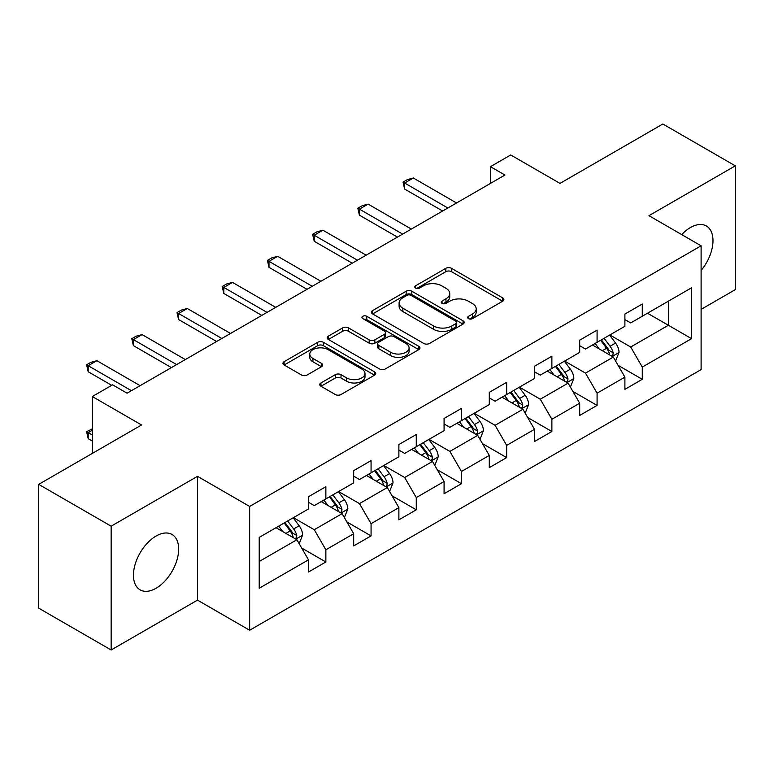 <?xml version="1.0" encoding="UTF-8"?>
<svg xmlns="http://www.w3.org/2000/svg" width="774" height="774" viewBox="0 0 774 774"><rect width="100%" height="100%" fill="white"/><g stroke="black" fill="none" stroke-linecap="round" stroke-linejoin="round"><path stroke-width="1.16" d="M468.502 318.627A2.815 1.625 0 0 0 472.488 318.627L502.713 301.173A4.025 2.322 0 0 0 503.884 299.538A4.025 2.322 0 0 0 502.713 297.893L451.513 268.336A4.025 2.322 0 0 0 445.824 268.336L415.599 285.78A2.815 1.625 0 0 0 414.777 286.931A2.815 1.625 0 0 0 415.599 288.083A2.815 1.625 0 0 0 419.585 288.083L423.494 285.819A12.868 7.43 0 0 1 441.702 285.819L445.969 288.286A12.868 7.43 0 0 1 449.733 293.539A12.868 7.43 0 0 1 445.969 298.793L442.051 301.057A2.815 1.625 0 0 0 441.228 302.199A2.815 1.625 0 0 0 442.051 303.35A2.815 1.625 0 0 0 446.037 303.35L449.946 301.096A12.868 7.43 0 0 1 468.154 301.096L472.421 303.553A12.868 7.43 0 0 1 476.184 308.816A12.868 7.43 0 0 1 472.421 314.07L468.502 316.324A2.815 1.625 0 0 0 467.68 317.475A2.815 1.625 0 0 0 468.502 318.627L468.502 316.324M156.058 588.259A31.966 18.45 120 0 0 176.936 560.086A31.966 18.45 120 0 0 172.041 534.476A31.966 18.45 120 0 0 156.058 536.063A31.966 18.45 120 0 0 135.169 564.227A31.966 18.45 120 0 0 140.075 589.836A31.966 18.45 120 0 0 156.058 588.259M701.109 270.455A31.966 18.45 120 0 0 706.372 225.989A31.966 18.45 120 0 0 690.389 227.566A31.966 18.45 120 0 0 681.691 234.59M320.958 382.956A4.025 2.322 0 0 0 319.778 384.601A4.025 2.322 0 0 0 320.958 386.236L335.326 394.527A4.025 2.322 0 0 0 341.015 394.527L374.577 375.158A4.025 2.322 0 0 0 375.748 373.513A4.025 2.322 0 0 0 374.577 371.868L323.377 342.311A4.025 2.322 0 0 0 317.688 342.311L284.126 361.69A4.025 2.322 0 0 0 282.945 363.335A4.025 2.322 0 0 0 284.126 364.97L301.473 374.993A4.025 2.322 0 0 0 307.162 374.993L321.529 366.692A4.025 2.322 0 0 0 322.71 365.057A4.025 2.322 0 0 0 321.529 363.412L312.928 358.449A10.759 6.211 0 0 1 309.774 354.057A10.759 6.211 0 0 1 316.411 348.31A10.759 6.211 0 0 1 328.137 349.664L361.845 369.121A10.759 6.211 0 0 1 364.999 373.513A10.759 6.211 0 0 1 358.352 379.25A10.759 6.211 0 0 1 346.626 377.906L341.015 374.664A4.025 2.322 0 0 0 335.326 374.664L320.958 382.956L320.958 386.236M701.109 309.377L735.3 289.631L735.3 165.839L662.854 124.014L559.989 183.399L510.734 154.964L490.445 166.671L504.938 175.04L127.081 393.192L112.588 384.823L92.309 396.54L92.309 453.419M111.146 526.185L111.146 649.986L197.496 600.131L197.496 476.339L111.146 526.185L38.7 484.369L141.565 424.974L92.309 396.54M197.496 476.339L249.654 506.448L701.109 245.803L701.109 369.604L249.654 630.249L249.654 506.448M735.3 165.839L648.951 215.685L701.109 245.803M423.784 343.463A4.025 2.322 0 0 0 429.473 343.463L463.026 324.083A4.025 2.322 0 0 0 464.207 322.439A4.025 2.322 0 0 0 463.026 320.804L411.836 291.237A4.025 2.322 0 0 0 406.147 291.237L372.584 310.616A4.025 2.322 0 0 0 371.404 312.261A4.025 2.322 0 0 0 372.584 313.905L423.784 343.463M363.896 319.236A2.815 1.625 0 0 1 366.75 319.633L366.75 316.285L418.802 346.336A4.025 2.322 0 0 1 419.982 347.981A4.025 2.322 0 0 1 418.802 349.616L385.239 368.995A4.025 2.322 0 0 1 379.55 368.995L328.36 339.438L328.36 336.158A4.025 2.322 0 0 0 327.179 337.793A4.025 2.322 0 0 0 328.36 339.438M328.36 336.158L342.718 327.857A4.025 2.322 0 0 1 348.406 327.857L369.169 339.844A4.025 2.322 0 0 0 374.858 339.844L384.388 334.349A4.025 2.322 0 0 0 385.568 332.704A4.025 2.322 0 0 0 384.388 331.059L362.774 318.578A2.815 1.625 0 0 1 361.942 317.437A2.815 1.625 0 0 1 363.683 315.927A2.815 1.625 0 0 1 366.75 316.285M111.146 649.986L38.7 608.161L38.7 484.369M301.667 548.021L325.864 561.992L325.864 549.782L353.679 533.721L353.679 545.931L371.065 535.898L371.065 523.679L398.881 507.618L398.881 519.838L416.267 509.795L416.267 497.585L444.083 481.525L444.083 493.735L461.468 483.702L461.468 471.482L489.284 455.422L489.284 467.641L506.67 457.598L506.67 445.389L534.495 429.328L534.495 441.538L551.881 431.505L551.881 419.285L579.697 403.225L579.697 415.445L597.083 405.402L597.083 393.192L624.899 377.132L624.899 389.341L642.285 379.308L642.285 367.089L691.55 338.654L691.55 287.793L668.368 301.173L668.368 325.264L691.55 338.654M325.864 561.992L308.478 572.025L308.478 559.815L259.213 588.259L259.213 537.398L308.478 508.953L308.478 496.744L325.864 486.711L325.864 498.92L353.679 482.86L353.679 470.65L371.065 460.607L371.065 472.827L398.881 456.766L398.881 444.547L416.267 434.514L416.267 446.724L444.083 430.663L444.083 418.453L461.468 408.411L461.468 420.63L489.284 404.57L489.284 392.35L506.67 382.317L506.67 394.527L534.495 378.467L534.495 366.257L551.881 356.214L551.881 368.434L579.697 352.373L579.697 340.154L597.083 330.121L597.083 342.331L624.899 326.27L624.899 314.06L642.285 304.018L642.285 316.237L691.55 287.793M321.22 501.6L342.089 513.646L314.273 529.706L293.404 517.661M308.478 502.268L314.273 505.616L325.864 498.92M314.273 529.706L325.864 549.782M342.089 513.646L353.679 533.721M366.431 475.497L387.29 487.543L359.475 503.603L338.606 491.558M353.679 476.165L359.475 479.512L371.065 472.827M359.475 503.603L371.065 523.679M387.29 487.543L398.881 507.618M411.633 449.404L432.492 461.449L404.676 477.51L383.817 465.464M398.881 450.071L404.676 453.419L416.267 446.724M404.676 477.51L416.267 497.585M432.492 461.449L444.083 481.525M456.834 423.301L477.693 435.346L449.878 451.406L429.019 439.361M444.083 423.968L449.878 427.316L461.468 420.63M449.878 451.406L461.468 471.482M477.693 435.346L489.284 455.422M502.036 397.207L522.905 409.252L495.079 425.313L474.22 413.268M489.284 397.875L495.079 401.222L506.67 394.527M495.079 425.313L506.67 445.389M522.905 409.252L534.495 429.328M547.237 371.104L568.106 383.149L540.291 399.21L519.422 387.164M534.495 371.772L540.291 375.119L551.881 368.434M540.291 399.21L551.881 419.285M568.106 383.149L579.697 403.225M592.449 345.011L613.308 357.056L585.492 373.116L564.623 361.071M579.697 345.678L585.492 349.026L597.083 342.331M585.492 373.116L597.083 393.192M613.308 357.056L624.899 377.132M647.499 313.218L668.368 325.264L630.694 347.013L609.835 334.968M624.899 319.575L630.694 322.922L642.285 316.237M630.694 347.013L642.285 367.089M197.496 600.131L249.654 630.249M490.445 166.671L490.445 183.399M259.213 561.489L296.887 539.739L276.018 527.694M296.887 539.739L308.478 559.815M618.087 365.338L642.285 379.308M572.886 391.431L597.083 405.402M527.684 417.534L551.881 431.505M482.483 443.628L506.67 457.598M437.271 469.731L461.468 483.702M392.07 495.824L416.267 509.795M346.868 521.928L371.065 535.898M469.634 319.023L472.421 317.417A12.868 7.43 0 0 0 476.184 312.154L476.184 308.816M449.733 293.539L449.733 296.887A12.868 7.43 0 0 1 445.969 302.141L443.183 303.747M502.655 301.212L451.513 271.684A4.025 2.322 0 0 0 445.824 271.684L416.731 288.479M462.978 324.113L411.836 294.584A4.025 2.322 0 0 0 406.147 294.584L372.633 313.934M455.925 323.59A2.815 1.625 0 0 0 456.747 322.439A2.815 1.625 0 0 0 455.925 321.297L410.984 295.349A2.815 1.625 0 0 0 406.998 295.349L402.877 297.729A12.868 7.43 0 0 0 399.103 302.982A12.868 7.43 0 0 0 402.877 308.236L433.595 325.97A12.868 7.43 0 0 0 451.793 325.97L455.925 323.59L455.925 326.938A2.815 1.625 0 0 0 456.747 325.786L456.747 322.439M399.103 302.982L399.103 306.33A12.868 7.43 0 0 0 402.877 311.583L402.877 308.236M455.925 326.938L451.793 329.318A12.868 7.43 0 0 1 433.595 329.318L402.877 311.583M328.408 339.467L342.718 331.204L342.718 327.857M385.568 332.704L385.568 336.051A4.025 2.322 0 0 1 384.388 337.696L374.858 343.192A4.025 2.322 0 0 1 369.169 343.192L348.406 331.204A4.025 2.322 0 0 0 342.718 331.204M366.75 319.633L418.753 349.645M390.715 352.286A10.759 6.211 0 0 0 402.441 353.631A10.759 6.211 0 0 0 409.088 347.894A10.759 6.211 0 0 0 405.934 343.501L394.053 336.642A4.025 2.322 0 0 0 388.374 336.642L378.844 342.147A4.025 2.322 0 0 0 377.664 343.791A4.025 2.322 0 0 0 378.844 345.436L390.715 352.286L390.715 355.634A10.759 6.211 0 0 0 402.441 356.978A10.759 6.211 0 0 0 409.088 351.241L409.088 347.894M377.664 343.791L377.664 347.139A4.025 2.322 0 0 0 378.844 348.774L378.844 345.436M390.715 355.634L378.844 348.774M364.999 373.513L364.999 376.861A10.759 6.211 0 0 1 358.352 382.598A10.759 6.211 0 0 1 346.626 381.253L341.015 378.002A4.025 2.322 0 0 0 335.326 378.002L321.017 386.265M309.774 354.057L309.774 357.394A10.759 6.211 0 0 0 312.928 361.787L312.928 358.449M321.471 366.731L312.928 361.787M374.519 375.187L323.377 345.659A4.025 2.322 0 0 0 317.688 345.659L284.184 364.999M615.601 361.023L619.045 352.334A10.855 6.269 -120 0 0 615.582 343.085L609.602 335.103M599.173 348.89L595.109 343.472M611.624 356.088L612.94 354.695L613.182 352.799A10.855 6.269 -120 0 0 610.076 346.268L604.088 338.286M601.369 339.854L608.006 348.716A5.534 3.193 60 0 1 609.012 350.39L613.182 352.799M600.614 340.289L606.593 348.271A10.855 6.269 60 0 1 609.709 354.811M447.846 207.993L404.618 183.032L404.618 189.059L403.022 182.113L407.366 179.607L413.306 178.01L456.544 202.972M442.631 211.002L404.618 189.059M413.306 178.01L404.618 183.032L403.022 182.113M570.39 387.116L573.844 378.438A10.855 6.269 -120 0 0 570.38 369.188L564.391 361.206M553.971 374.993L549.908 369.566M566.423 382.182L567.739 380.789L567.981 378.892A10.855 6.269 -120 0 0 564.865 372.362L558.886 364.38M556.167 365.957L562.804 374.81A5.534 3.193 60 0 1 563.811 376.493L567.981 378.892M555.413 366.392L561.392 374.374A10.855 6.269 60 0 1 564.498 380.905M525.188 413.219L528.632 404.531A10.855 6.269 -120 0 0 525.169 395.282L519.19 387.3M508.77 401.087L504.706 395.669M521.221 408.275L522.537 406.892L522.779 404.996A10.855 6.269 -120 0 0 519.664 398.465L513.684 390.483M510.966 392.05L517.603 400.903A5.534 3.193 60 0 1 518.609 402.586L522.779 404.996M510.211 392.486L516.19 400.468A10.855 6.269 60 0 1 519.296 406.998M402.644 234.087L359.417 209.135L359.417 215.153L357.82 208.206L362.164 205.7L368.105 204.113L411.342 229.075M397.43 237.105L359.417 215.153M368.105 204.113L359.417 209.135L357.82 208.206M357.443 260.19L314.215 235.228L314.215 241.256L312.619 234.309L316.963 231.803L322.903 230.207L366.141 255.168M352.228 263.199L314.215 241.256M322.903 230.207L314.215 235.228L312.619 234.309M479.986 439.313L483.431 430.634A10.855 6.269 -120 0 0 479.967 421.385L473.988 413.403M463.558 427.19L459.495 421.762M476.02 434.378L477.335 432.985L477.568 431.089A10.855 6.269 -120 0 0 474.462 424.558L468.483 416.576M465.764 418.154L472.392 427.006A5.534 3.193 60 0 1 473.398 428.69L477.568 431.089M465 418.589L470.989 426.571A10.855 6.269 60 0 1 474.094 433.101M434.785 465.416L438.229 456.728A10.855 6.269 -120 0 0 434.765 447.478L428.786 439.497M418.357 453.283L414.293 447.865M430.808 460.472L432.134 459.088L432.366 457.192A10.855 6.269 -120 0 0 429.26 450.662L423.281 442.68M420.553 444.247L427.19 453.1A5.534 3.193 60 0 1 428.196 454.783L432.366 457.192M419.798 444.682L425.777 452.664A10.855 6.269 60 0 1 428.893 459.195M389.583 491.509L393.028 482.831A10.855 6.269 -120 0 0 389.564 473.582L383.575 465.6M373.155 479.387L369.092 473.959M385.607 486.575L386.923 485.182L387.164 483.286A10.855 6.269 -120 0 0 384.059 476.755L378.07 468.773M375.351 470.34L381.988 479.203A5.534 3.193 60 0 1 382.995 480.886L387.164 483.286M374.597 470.786L380.576 478.767A10.855 6.269 60 0 1 383.681 485.298M312.241 286.283L269.004 261.331L269.004 267.349L267.417 260.403L271.761 257.897L277.702 256.31L320.929 281.272M307.026 289.302L269.004 267.349M277.702 256.31L269.004 261.331L267.417 260.403M267.04 312.386L223.802 287.425L223.802 293.452L222.206 286.506L226.559 284L232.5 282.404L275.728 307.365M261.825 315.395L223.802 293.452M232.5 282.404L223.802 287.425L222.206 286.506M221.828 338.48L178.601 313.528L178.601 319.546L177.004 312.599L181.348 310.093L187.289 308.507L230.526 333.468M216.614 341.498L178.601 319.546M187.289 308.507L178.601 313.528L177.004 312.599M344.372 517.613L347.826 508.924A10.855 6.269 -120 0 0 344.353 499.675L338.373 491.693M327.953 505.48L323.89 500.062M340.405 512.669L341.721 511.285L341.963 509.389A10.855 6.269 -120 0 0 338.848 502.858L332.868 494.876M330.15 496.444L336.787 505.296A5.534 3.193 60 0 1 337.793 506.98L341.963 509.389M329.395 496.879L335.374 504.861A10.855 6.269 60 0 1 338.48 511.391M176.627 364.583L133.399 339.622L133.399 345.639L131.803 338.702L136.147 336.197L142.087 334.6L185.325 359.562M171.412 367.592L133.399 345.639M142.087 334.6L133.399 339.622L131.803 338.702M299.17 543.706L302.615 535.018A10.855 6.269 -120 0 0 299.151 525.778L293.172 517.796M282.742 531.583L278.688 526.156M295.204 538.772L296.519 537.379L296.752 535.482A10.855 6.269 -120 0 0 293.646 528.952L287.667 520.97M284.948 522.537L291.585 531.399A5.534 3.193 60 0 1 292.582 533.083L296.752 535.482M284.193 522.982L290.173 530.964A10.855 6.269 60 0 1 293.278 537.495M92.309 430.267L88.188 432.637L92.309 435.017M88.188 438.664L86.601 431.718L88.188 432.637L88.188 438.664L92.309 441.035M86.601 431.718L92.309 428.844M131.425 390.677L88.188 365.715L88.188 371.743L86.601 364.796L90.945 362.29L96.885 360.703L140.113 385.665M111.717 385.326L88.188 371.743M96.885 360.703L88.188 365.715L86.601 364.796M472.421 317.417L472.421 314.07M442.051 303.35L442.051 301.057M445.969 302.141L445.969 298.793M415.599 288.083L415.599 285.78M445.824 271.684L445.824 268.336M451.513 271.684L451.513 268.336M502.713 301.173L502.713 297.893M372.584 313.905L372.584 310.616M406.147 294.584L406.147 291.237M411.836 294.584L411.836 291.237M463.026 324.083L463.026 320.804M433.595 329.318L433.595 325.97M451.793 329.318L451.793 325.97M348.406 331.204L348.406 327.857M369.169 343.192L369.169 339.844M374.858 343.192L374.858 339.844M384.388 337.696L384.388 334.349M418.802 349.616L418.802 346.336M335.326 378.002L335.326 374.664M341.015 378.002L341.015 374.664M346.626 381.253L346.626 377.906M321.529 366.692L321.529 363.412M284.126 364.97L284.126 361.69M317.688 345.659L317.688 342.311M323.377 345.659L323.377 342.311M374.577 375.158L374.577 371.868M612.234 356.437L618.977 352.547M610.076 346.268L615.582 343.085M602.346 350.728L606.593 348.271M567.032 382.53L573.766 378.641M564.865 372.362L570.38 369.188M557.145 376.822L561.392 374.374M521.831 408.633L528.565 404.744M519.664 398.465L525.169 395.282M511.943 402.925L516.19 400.468M476.629 434.727L483.363 430.837M474.462 424.558L479.967 421.385M466.741 429.019L470.989 426.571M431.418 460.83L438.161 456.941M429.26 450.662L434.765 447.478M421.53 455.122L425.777 452.664M386.216 486.923L392.95 483.034M384.059 476.755L389.564 473.582M376.328 481.215L380.576 478.767M341.015 513.027L347.749 509.137M338.848 502.858L344.353 499.675M331.127 507.318L335.374 504.861M295.813 539.12L302.547 535.231M293.646 528.952L299.151 525.778M285.925 533.412L290.173 530.964"/></g></svg>
